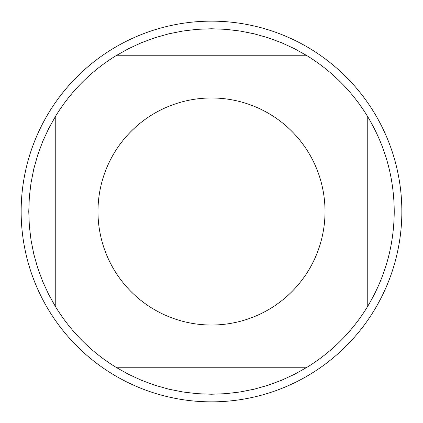 <?xml version="1.0" encoding="UTF-8"?>
<svg xmlns="http://www.w3.org/2000/svg" width="423" height="423" viewBox="0 0 423 423"><rect width="100%" height="100%" fill="white"/><g stroke="black" fill="none" stroke-linecap="round" stroke-linejoin="round"><path stroke-width="0.63" d="M401.85 211.5A190.35 190.35 0 0 1 211.5 401.85A190.35 190.35 0 0 1 21.15 211.5A190.35 190.35 0 0 1 211.5 21.15A190.35 190.35 0 0 1 401.85 211.5M325.017 211.5A113.517 113.517 0 0 0 180.647 102.255A113.517 113.517 0 0 0 114.749 270.879A113.517 113.517 0 0 0 325.017 211.5M367.243 307.087C385.02 277.705 394.019 245.842 394.236 211.5C394.019 177.158 385.02 145.295 367.243 115.913A182.736 182.736 0 0 0 307.087 55.757L294.556 48.73L281.517 42.707L268.039 37.732L254.212 33.824L240.121 31.022L225.856 29.33L211.5 28.764L197.144 29.33L182.879 31.022L168.788 33.824L154.961 37.732L141.483 42.707L128.444 48.73L115.913 55.757A182.736 182.736 0 0 0 55.757 115.913L48.73 128.444L42.707 141.483L37.732 154.961L33.824 168.788L31.022 182.879L29.33 197.144L28.764 211.5L29.33 225.856L31.022 240.121L33.824 254.212L37.732 268.039L42.707 281.517L48.73 294.556L55.757 307.087A182.736 182.736 0 0 0 115.913 367.243L128.444 374.27L141.483 380.293L154.961 385.268L168.788 389.176L182.879 391.978L197.144 393.67L211.5 394.236L225.856 393.67L240.121 391.978L254.212 389.176L268.039 385.268L281.517 380.293L294.556 374.27L307.087 367.243A182.736 182.736 0 0 0 367.243 307.087L367.243 115.913A182.736 182.736 0 0 0 307.087 55.757L115.913 55.757A182.736 182.736 0 0 0 55.757 115.913L55.757 307.087M115.913 367.243L307.087 367.243"/></g></svg>
